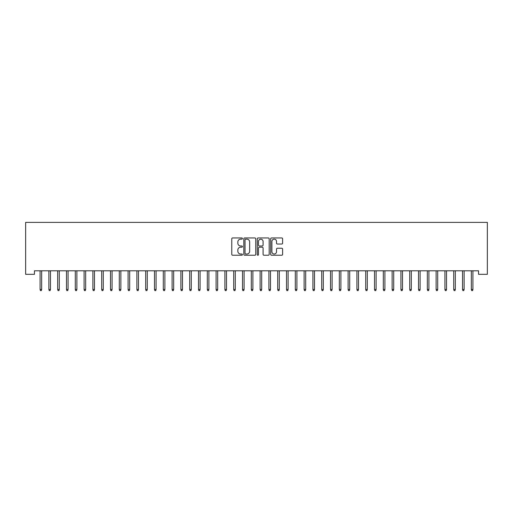 <?xml version="1.0" encoding="UTF-8"?>
<svg xmlns="http://www.w3.org/2000/svg" width="513" height="513" viewBox="0 0 513 513"><rect width="100%" height="100%" fill="white"/><g stroke="black" fill="none" stroke-linecap="round" stroke-linejoin="round"><path stroke-width="0.77" d="M242.418 238.558A0.603 0.603 0 0 0 241.815 237.949L232.633 237.949A0.866 0.866 0 0 0 231.773 238.814L231.773 254.365A0.866 0.866 0 0 0 232.633 255.23L241.815 255.23A0.603 0.603 0 0 0 242.418 254.621A0.603 0.603 0 0 0 241.815 254.018L240.629 254.018A2.764 2.764 0 0 1 237.859 251.255L237.859 249.959A2.764 2.764 0 0 1 240.629 247.195L241.815 247.195A0.603 0.603 0 0 0 242.418 246.593A0.603 0.603 0 0 0 241.815 245.984L240.629 245.984A2.764 2.764 0 0 1 237.859 243.22L237.859 241.924A2.764 2.764 0 0 1 240.629 239.161L241.815 239.161A0.603 0.603 0 0 0 242.418 238.558M281.746 244.041A0.866 0.866 0 0 0 282.612 243.175L282.612 238.814A0.866 0.866 0 0 0 281.746 237.949L271.55 237.949A0.866 0.866 0 0 0 270.691 238.814L270.691 254.365A0.866 0.866 0 0 0 271.55 255.23L281.746 255.23A0.866 0.866 0 0 0 282.612 254.365L282.612 249.094A0.866 0.866 0 0 0 281.746 248.234L277.386 248.234A0.866 0.866 0 0 0 276.52 249.094L276.52 251.71A2.308 2.308 0 0 1 274.211 254.018A2.308 2.308 0 0 1 271.896 251.71L271.896 241.469A2.308 2.308 0 0 1 274.211 239.161A2.308 2.308 0 0 1 276.52 241.469L276.52 243.175A0.866 0.866 0 0 0 277.386 244.041L281.746 244.041M478.552 270.793L34.448 270.793L34.448 274.314L25.65 274.314L25.65 222.386L487.35 222.386L487.35 274.314L478.552 274.314L478.552 270.793M255.743 238.814A0.866 0.866 0 0 0 254.878 237.949L244.688 237.949A0.866 0.866 0 0 0 243.822 238.814L243.822 254.365A0.866 0.866 0 0 0 244.688 255.23L254.878 255.23A0.866 0.866 0 0 0 255.743 254.365L255.743 238.814M258.122 237.949L268.312 237.949A0.866 0.866 0 0 1 269.178 238.814L269.178 254.365A0.866 0.866 0 0 1 268.312 255.23L263.951 255.23A0.866 0.866 0 0 1 263.086 254.365L263.086 248.061A0.866 0.866 0 0 0 262.226 247.195L259.328 247.195A0.866 0.866 0 0 0 258.462 248.061L258.462 254.621A0.603 0.603 0 0 1 257.859 255.23A0.603 0.603 0 0 1 257.257 254.621L257.257 238.814A0.866 0.866 0 0 1 258.122 237.949M245.637 239.161A0.603 0.603 0 0 0 245.034 239.763L245.034 253.416A0.603 0.603 0 0 0 245.637 254.018L246.888 254.018A2.764 2.764 0 0 0 249.651 251.255L249.651 241.924A2.764 2.764 0 0 0 246.888 239.161L245.637 239.161M263.086 241.514A2.308 2.308 0 0 0 260.777 239.205A2.308 2.308 0 0 0 258.462 241.514L258.462 245.124A0.866 0.866 0 0 0 259.328 245.984L262.226 245.984A0.866 0.866 0 0 0 263.086 245.124L263.086 241.514M41.668 289.467L41.316 290.614L40.437 290.614L40.085 289.467L41.668 289.467L41.668 270.793M40.085 289.467L40.085 270.793M50.466 289.467L50.114 290.614L49.235 290.614L48.882 289.467L50.466 289.467L50.466 270.793M48.882 289.467L48.882 270.793M59.271 289.467L58.918 290.614L58.04 290.614L57.687 289.467L59.271 289.467L59.271 270.793M57.687 289.467L57.687 270.793M68.069 289.467L67.716 290.614L66.837 290.614L66.485 289.467L68.069 289.467L68.069 270.793M66.485 289.467L66.485 270.793M76.873 289.467L76.52 290.614L75.642 290.614L75.289 289.467L76.873 289.467L76.873 270.793M75.289 289.467L75.289 270.793M85.671 289.467L85.318 290.614L84.44 290.614L84.087 289.467L85.671 289.467L85.671 270.793M84.087 289.467L84.087 270.793M94.475 289.467L94.123 290.614L93.244 290.614L92.891 289.467L94.475 289.467L94.475 270.793M92.891 289.467L92.891 270.793M103.273 289.467L102.921 290.614L102.042 290.614L101.689 289.467L103.273 289.467L103.273 270.793M101.689 289.467L101.689 270.793M112.078 289.467L111.725 290.614L110.846 290.614L110.494 289.467L112.078 289.467L112.078 270.793M110.494 289.467L110.494 270.793M120.876 289.467L120.523 290.614L119.644 290.614L119.292 289.467L120.876 289.467L120.876 270.793M119.292 289.467L119.292 270.793M129.68 289.467L129.327 290.614L128.442 290.614L128.096 289.467L129.68 289.467L129.68 270.793M128.096 289.467L128.096 270.793M138.478 289.467L138.125 290.614L137.247 290.614L136.894 289.467L138.478 289.467L138.478 270.793M136.894 289.467L136.894 270.793M147.282 289.467L146.93 290.614L146.045 290.614L145.698 289.467L147.282 289.467L147.282 270.793M145.698 289.467L145.698 270.793M156.08 289.467L155.728 290.614L154.849 290.614L154.496 289.467L156.08 289.467L156.08 270.793M154.496 289.467L154.496 270.793M164.885 289.467L164.532 290.614L163.647 290.614L163.294 289.467L164.885 289.467L164.885 270.793M163.294 289.467L163.294 270.793M173.683 289.467L173.33 290.614L172.451 290.614L172.099 289.467L173.683 289.467L173.683 270.793M172.099 289.467L172.099 270.793M182.481 289.467L182.134 290.614L181.249 290.614L180.897 289.467L182.481 289.467L182.481 270.793M180.897 289.467L180.897 270.793M191.285 289.467L190.932 290.614L190.054 290.614L189.701 289.467L191.285 289.467L191.285 270.793M189.701 289.467L189.701 270.793M200.083 289.467L199.737 290.614L198.852 290.614L198.499 289.467L200.083 289.467L200.083 270.793M198.499 289.467L198.499 270.793M208.887 289.467L208.534 290.614L207.656 290.614L207.303 289.467L208.887 289.467L208.887 270.793M207.303 289.467L207.303 270.793M217.685 289.467L217.332 290.614L216.454 290.614L216.101 289.467L217.685 289.467L217.685 270.793M216.101 289.467L216.101 270.793M226.489 289.467L226.137 290.614L225.258 290.614L224.906 289.467L226.489 289.467L226.489 270.793M224.906 289.467L224.906 270.793M235.287 289.467L234.935 290.614L234.056 290.614L233.704 289.467L235.287 289.467L235.287 270.793M233.704 289.467L233.704 270.793M244.092 289.467L243.739 290.614L242.861 290.614L242.508 289.467L244.092 289.467L244.092 270.793M242.508 289.467L242.508 270.793M252.89 289.467L252.537 290.614L251.659 290.614L251.306 289.467L252.89 289.467L252.89 270.793M251.306 289.467L251.306 270.793M261.694 289.467L261.341 290.614L260.463 290.614L260.11 289.467L261.694 289.467L261.694 270.793M260.11 289.467L260.11 270.793M270.492 289.467L270.139 290.614L269.261 290.614L268.908 289.467L270.492 289.467L270.492 270.793M268.908 289.467L268.908 270.793M279.296 289.467L278.944 290.614L278.065 290.614L277.713 289.467L279.296 289.467L279.296 270.793M277.713 289.467L277.713 270.793M288.094 289.467L287.742 290.614L286.863 290.614L286.51 289.467L288.094 289.467L288.094 270.793M286.51 289.467L286.51 270.793M296.899 289.467L296.546 290.614L295.668 290.614L295.315 289.467L296.899 289.467L296.899 270.793M295.315 289.467L295.315 270.793M305.697 289.467L305.344 290.614L304.466 290.614L304.113 289.467L305.697 289.467L305.697 270.793M304.113 289.467L304.113 270.793M314.501 289.467L314.148 290.614L313.263 290.614L312.917 289.467L314.501 289.467L314.501 270.793M312.917 289.467L312.917 270.793M323.299 289.467L322.946 290.614L322.068 290.614L321.715 289.467L323.299 289.467L323.299 270.793M321.715 289.467L321.715 270.793M332.103 289.467L331.751 290.614L330.866 290.614L330.519 289.467L332.103 289.467L332.103 270.793M330.519 289.467L330.519 270.793M340.901 289.467L340.549 290.614L339.67 290.614L339.317 289.467L340.901 289.467L340.901 270.793M339.317 289.467L339.317 270.793M349.706 289.467L349.353 290.614L348.468 290.614L348.115 289.467L349.706 289.467L349.706 270.793M348.115 289.467L348.115 270.793M358.504 289.467L358.151 290.614L357.272 290.614L356.92 289.467L358.504 289.467L358.504 270.793M356.92 289.467L356.92 270.793M367.302 289.467L366.955 290.614L366.07 290.614L365.718 289.467L367.302 289.467L367.302 270.793M365.718 289.467L365.718 270.793M376.106 289.467L375.753 290.614L374.875 290.614L374.522 289.467L376.106 289.467L376.106 270.793M374.522 289.467L374.522 270.793M384.904 289.467L384.558 290.614L383.673 290.614L383.32 289.467L384.904 289.467L384.904 270.793M383.32 289.467L383.32 270.793M393.708 289.467L393.356 290.614L392.477 290.614L392.124 289.467L393.708 289.467L393.708 270.793M392.124 289.467L392.124 270.793M402.506 289.467L402.154 290.614L401.275 290.614L400.922 289.467L402.506 289.467L402.506 270.793M400.922 289.467L400.922 270.793M411.311 289.467L410.958 290.614L410.079 290.614L409.727 289.467L411.311 289.467L411.311 270.793M409.727 289.467L409.727 270.793M420.109 289.467L419.756 290.614L418.877 290.614L418.525 289.467L420.109 289.467L420.109 270.793M418.525 289.467L418.525 270.793M428.913 289.467L428.56 290.614L427.682 290.614L427.329 289.467L428.913 289.467L428.913 270.793M427.329 289.467L427.329 270.793M437.711 289.467L437.358 290.614L436.48 290.614L436.127 289.467L437.711 289.467L437.711 270.793M436.127 289.467L436.127 270.793M446.515 289.467L446.163 290.614L445.284 290.614L444.931 289.467L446.515 289.467L446.515 270.793M444.931 289.467L444.931 270.793M455.313 289.467L454.96 290.614L454.082 290.614L453.729 289.467L455.313 289.467L455.313 270.793M453.729 289.467L453.729 270.793M464.118 289.467L463.765 290.614L462.886 290.614L462.534 289.467L464.118 289.467L464.118 270.793M462.534 289.467L462.534 270.793M472.915 289.467L472.563 290.614L471.684 290.614L471.332 289.467L472.915 289.467L472.915 270.793M471.332 289.467L471.332 270.793"/></g></svg>
